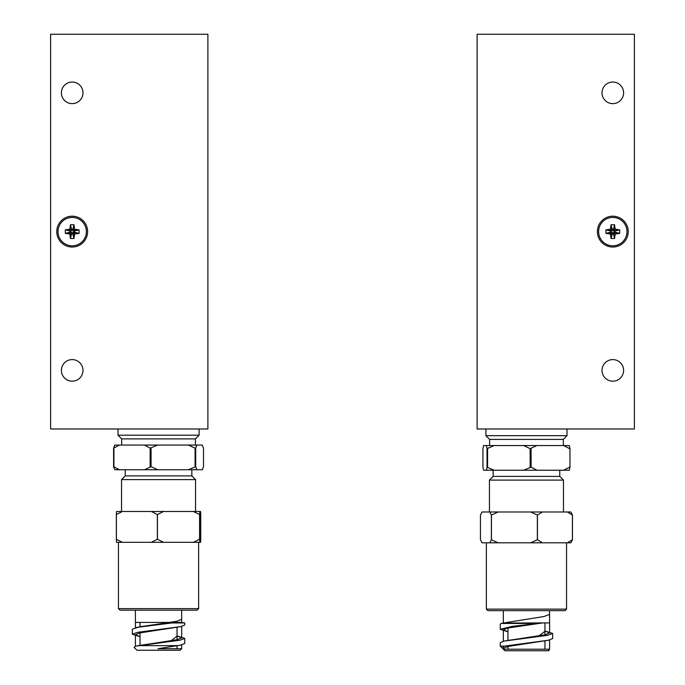 <?xml version="1.0" encoding="UTF-8"?>
<svg xmlns="http://www.w3.org/2000/svg" width="685" height="685" viewBox="0 0 685 685"><rect width="100%" height="100%" fill="white"/><g stroke="black" fill="none" stroke-linecap="round" stroke-linejoin="round"><path stroke-width="1.03" d="M82.988 370.388A10.797 10.797 0 0 0 66.796 361.046A10.797 10.797 0 0 0 66.796 379.738A10.797 10.797 0 0 0 82.988 370.388M82.988 92.843A10.797 10.797 0 0 0 66.796 83.493A10.797 10.797 0 0 0 66.796 102.193A10.797 10.797 0 0 0 82.988 92.843M72.199 216.195A15.421 15.421 0 0 0 58.841 239.33A15.421 15.421 0 0 0 85.548 239.33A15.421 15.421 0 0 0 72.199 216.195M50.604 428.981L207.889 428.981L207.889 34.25L50.604 34.25L50.604 428.981M113.59 448.153L119.447 445.062L114.78 445.062L113.59 448.153L113.59 466.656L114.78 469.739L119.447 469.739L113.59 466.656M196.886 445.062L188.375 445.062L195.088 448.153L195.696 448.153L196.886 445.062L202.306 445.062L203.496 448.153L203.496 466.656L202.306 469.739L196.886 469.739L195.696 466.656L188.375 469.739L157.79 469.739L151.068 466.656L144.603 469.739L119.447 469.739M119.447 445.062L157.79 445.062L150.135 448.153L150.135 466.656M144.603 445.062L150.135 448.153M196.886 469.739L188.375 469.739M157.79 469.739L144.603 469.739M157.79 445.062L188.375 445.062M113.924 448.153L113.924 466.656M195.696 448.153L195.696 466.656M195.088 448.153L195.088 466.656M151.068 448.153L151.068 466.656M195.396 445.062L195.396 438.897L121.69 438.897L121.69 445.062M191.851 469.739L191.851 475.904L125.235 475.904L121.536 479.603L121.536 511.481M195.396 438.897L199.095 435.198L117.991 435.198L121.69 438.897M191.851 475.904L195.55 479.603L121.536 479.603M132.333 634.224L137.574 632.332L180.652 626.638L139.843 632.914L135.416 634.764L139.791 636.605L132.333 634.224L132.333 629.147L139.791 626.758L170.222 622.417L135.416 622.417L135.416 627.7M180.652 645.142L157.987 648.712L180.652 645.142L184.753 643.472L184.753 638.394L177.295 636.005L181.671 637.855L177.244 639.704L135.938 646.092L134.046 647.342L136.957 650.253L180.129 650.253L181.671 648.712L157.987 648.712M178.031 645.63L138.233 645.63L171.07 640.792L177.295 636.005M170.222 622.417L171.781 622.956L136.435 627.469M184.753 638.394L179.967 640.201L135.938 646.092M178.828 636.374L177.047 636.074M140.04 636.545L138.259 636.245M180.652 626.638L184.753 624.968L184.753 622.956L171.781 622.956M181.671 610.164L181.671 622.417L135.416 622.417L135.416 610.164M163.578 511.481L151.359 511.481L157.344 514.563L163.578 511.481L199.755 511.481L199.755 542.323L193.393 542.323L199.54 539.241M193.393 511.481L199.54 514.563M199.755 511.481L200.577 511.481L200.739 514.563L200.739 539.241L200.577 542.323L199.755 542.323M116.347 514.563L116.51 511.481L122.367 511.481L116.347 514.563L116.347 539.241L122.367 542.323L116.51 542.323L116.347 539.241M193.393 542.323L163.578 542.323L157.43 539.241L151.359 542.323L122.367 542.323M163.578 542.323L151.359 542.323M122.367 511.481L151.359 511.481M199.583 514.563L199.583 539.241M157.43 514.563L157.43 539.241M157.344 514.563L157.344 539.241M116.39 514.563L116.39 539.241M198.633 542.323L198.633 608.622L118.454 608.622L118.454 542.323M198.633 608.622L197.092 610.164L119.995 610.164L118.454 608.622M79.066 229.843L79.066 233.388L74.579 234.005L73.971 238.483L70.418 238.483L69.81 234.005L65.323 233.388L65.323 229.843L69.81 229.227L70.418 224.749L73.971 224.749L74.579 229.227L79.066 229.843L74.254 231.085L74.254 232.147L72.91 232.335L72.73 233.679L71.66 233.679L71.48 232.335L70.135 232.147L70.135 231.085L71.48 230.905L71.66 229.561L72.73 229.561L72.91 230.905L74.254 231.085M72.199 217.436A14.188 14.188 0 0 1 84.478 238.714A14.188 14.188 0 0 1 59.912 238.714A14.188 14.188 0 0 1 72.199 217.436M76.754 229.843L73.56 231.085M74.579 229.227L72.91 230.905M73.971 227.06L72.73 230.246M73.971 224.749L72.73 229.561M70.418 224.749L71.66 229.561M70.418 227.06L71.66 230.246M69.81 229.227L71.48 230.905M67.635 229.843L70.829 231.085M65.323 229.843L70.135 231.085M65.323 233.388L70.135 232.147M67.635 233.388L70.829 232.147M69.81 234.005L71.48 232.335M70.418 236.179L71.66 232.986M70.418 238.483L71.66 233.679M73.971 238.483L72.73 233.679M73.971 236.179L72.73 232.986M74.579 234.005L72.91 232.335M76.754 233.388L73.56 232.147M79.066 233.388L74.254 232.147M602.012 92.843A10.797 10.797 0 0 0 618.204 102.193A10.797 10.797 0 0 0 618.204 83.493A10.797 10.797 0 0 0 602.012 92.843M602.012 370.388A10.797 10.797 0 0 0 618.204 379.738A10.797 10.797 0 0 0 618.204 361.046A10.797 10.797 0 0 0 602.012 370.388M612.801 247.037A15.421 15.421 0 0 0 626.158 223.909A15.421 15.421 0 0 0 599.452 223.909A15.421 15.421 0 0 0 612.801 247.037M634.396 34.25L477.111 34.25L477.111 428.981L634.396 428.981L634.396 34.25M536.963 445.558L523.64 445.558L530.139 448.641L536.963 445.558L569.346 445.558L569.971 448.641L569.971 467.144L569.346 470.227L563.695 470.227L569.569 467.144M563.695 445.558L569.569 448.641M486.401 470.227L483.567 470.227L482.942 467.144L482.942 448.641L483.567 445.558L494.065 445.558L487.026 448.641L487.026 467.144L494.065 470.227L486.401 470.227L487.026 467.144M486.401 445.558L487.026 448.641M563.695 470.227L536.963 470.227L531.089 467.144L523.64 470.227L494.065 470.227M536.963 470.227L523.64 470.227M494.065 445.558L523.64 445.558M569.971 448.641L569.971 467.144M531.089 448.641L531.089 467.144M530.139 448.641L530.139 467.144M487.574 448.641L487.574 467.144M563.31 445.558L563.31 439.393L489.604 439.393L489.604 445.558M559.765 470.227L559.765 476.4L493.149 476.4L489.45 480.099L489.45 511.978M563.31 439.393L567.009 435.686L485.905 435.686L489.604 439.393M559.765 476.4L563.464 480.099L489.45 480.099M544.96 634.815L544.96 622.905L549.584 622.905L503.329 623.05M549.584 610.66L549.584 622.905L542.777 622.905L507.217 628.111L503.329 629.84L507.953 631.733M548.565 640.218L507.756 646.494L503.329 648.344L504.314 649.209L502.276 648.156L504.374 646.126L548.565 640.218L552.667 638.548L552.667 633.471L545.209 631.082L549.584 632.923L545.157 634.772L504.348 641.049L547.426 635.363L552.667 633.471M549.584 639.987L549.584 649.209L503.329 649.209L503.329 648.344M506.172 640.698L538.984 635.86L545.209 631.082M549.584 614.359L544.061 616.5L504.1 622.905L501.12 623.453L500.247 624.215L500.247 629.292L512.132 626.373L542.777 622.905M504.374 646.126L500.247 646.126L500.247 642.718L504.348 641.049M546.741 631.45L544.96 631.15M507.953 631.613L506.172 631.313M507.705 631.681L500.247 629.292M537.006 623.453L501.12 623.453M549.584 649.209L548.043 650.75L504.871 650.75L503.329 649.209M489.792 542.811L482.052 542.811L480.45 539.729L480.45 515.06L482.052 511.978L498.149 511.978L491.385 515.06L491.385 539.729L498.149 542.811L489.792 542.811L491.385 539.729M489.792 511.978L491.385 515.06M537.365 515.06L542.554 511.978L530.661 511.978L537.365 515.06L537.365 539.729L530.661 542.811L498.149 542.811M570.862 511.978L572.463 515.06L572.463 539.729L570.862 542.811L567.326 542.811L572.429 539.729L572.429 515.06L567.326 511.978L570.862 511.978M567.326 542.811L530.661 542.811M542.554 542.811L537.365 539.729M498.149 511.978L530.661 511.978M542.554 511.978L567.326 511.978M537.451 515.06L537.451 539.729M491.445 515.06L491.445 539.729M566.546 542.811L566.546 609.119L486.367 609.119L486.367 542.811M566.546 609.119L565.005 610.66L487.908 610.66L486.367 609.119M605.934 233.388L605.934 229.843L610.421 229.227L611.029 224.749L614.582 224.749L615.19 229.227L619.677 229.843L619.677 233.388L615.19 234.005L614.582 238.483L611.029 238.483L610.421 234.005L605.934 233.388L610.746 232.147L610.746 231.085L612.09 230.905L612.27 229.561L613.34 229.561L613.52 230.905L614.865 231.085L614.865 232.147L613.52 232.335L613.34 233.679L612.27 233.679L612.09 232.335L610.746 232.147M612.801 245.804A14.188 14.188 0 0 1 600.522 224.526A14.188 14.188 0 0 1 625.088 224.526A14.188 14.188 0 0 1 612.801 245.804M608.246 233.388L611.44 232.147M610.421 234.005L612.09 232.335M611.029 236.179L612.27 232.986M611.029 238.483L612.27 233.679M614.582 238.483L613.34 233.679M614.582 236.179L613.34 232.986M615.19 234.005L613.52 232.335M617.365 233.388L614.171 232.147M619.677 233.388L614.865 232.147M619.677 229.843L614.865 231.085M617.365 229.843L614.171 231.085M615.19 229.227L613.52 230.905M614.582 227.06L613.34 230.246M614.582 224.749L613.34 229.561M611.029 224.749L612.27 229.561M611.029 227.06L612.27 230.246M610.421 229.227L612.09 230.905M608.246 229.843L611.44 231.085M605.934 229.843L610.746 231.085M138.259 627.126L177.021 621.244L181.671 619.291M548.976 650.75L548.334 650.459M125.235 469.739L125.235 475.904M117.991 428.981L117.991 435.198M199.095 428.981L199.095 435.198M195.55 479.603L195.55 511.481M135.416 634.764L135.416 646.229M181.671 626.415L181.671 637.855M181.671 644.919L181.671 648.712M181.671 622.417L184.753 622.956M140.04 622.417L140.04 626.706M140.04 632.871L140.04 645.21M177.047 627.409L177.047 639.747M177.047 645.912L177.047 648.712M493.149 470.227L493.149 476.4M485.905 428.981L485.905 435.686M567.009 428.981L567.009 435.686M563.464 480.099L563.464 511.978M503.329 629.84L503.329 641.28M549.584 622.905L549.584 632.923M503.329 622.905L503.329 610.66M502.276 648.156L500.247 646.126M507.953 627.948L507.953 640.278M507.953 646.452L507.953 649.209M544.96 640.989L544.96 649.209"/></g></svg>
